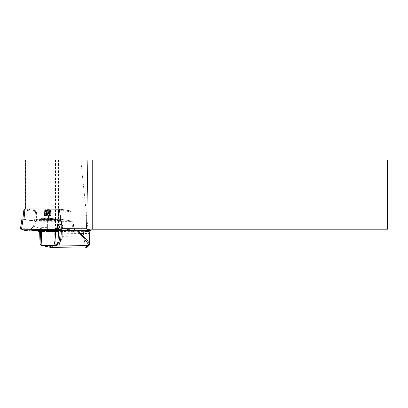 <?xml version="1.0" encoding="UTF-8"?>
<svg xmlns="http://www.w3.org/2000/svg" width="408" height="408" viewBox="0 0 408 408"><rect width="100%" height="100%" fill="white"/><g stroke="black" fill="none" stroke-linecap="round" stroke-linejoin="round"><path stroke-width="0.31" stroke-dasharray="2.04 1.53" d="M74.373 231.305L72.869 221.289L71.716 221.406L73.261 231.668L74.373 231.331L72.706 221.233L60.919 219.259L72.685 221.228L35.506 221.024L36.241 230.377L74.812 230.591L72.685 221.228M47.384 220.192L47.384 230.658L47.389 220.192M72.42 230.433L37.541 229.918L37.934 230.423L72.42 230.433L71.89 231.311L58.227 231.106M47.94 230.959L41.733 230.867M71.89 231.311L65.984 230.321L61.277 224.604M58.354 230.693L65.984 230.321M73.261 231.668L57.89 231.581M48.098 231.53L40.208 231.484M74.373 231.331L73.547 230.622M38.051 230.811L73.777 230.938M56.753 229.169L20.584 229.036L22.073 219.152L34.313 221.197L71.716 221.406M28.79 230.999L33.497 226.613L34.313 221.197M20.997 228.975L21.226 228.715L22.511 229.23M33.497 226.613L37.006 225.808L38.327 231.474M37.934 230.423L38.02 230.744M37.694 230.806L37.541 229.918M56.845 228.914L21.226 228.715M22.353 228.908L56.457 229.408M54.152 218.627A6.497 0.678 0 0 1 47.491 219.269A6.497 0.678 0 0 1 41.167 218.591A6.497 0.678 0 0 1 41.177 218.555A6.497 0.678 0 0 1 41.203 218.52A6.497 0.678 0 0 1 47.665 217.913A6.497 0.678 0 0 1 54.126 218.52A6.497 0.678 0 0 1 54.162 218.591A6.497 0.678 0 0 1 54.152 218.627M52.545 218.05A6.39 0.668 180 0 0 45.788 217.846A6.39 0.668 180 0 0 41.31 218.413A6.39 0.668 180 0 0 41.285 218.448A6.39 0.668 180 0 0 41.274 218.484A6.39 0.668 180 0 0 42.784 218.912A6.39 0.668 180 0 0 49.705 219.116A6.39 0.668 180 0 0 54.045 218.52A6.39 0.668 180 0 0 54.055 218.484A6.39 0.668 180 0 0 54.019 218.413A6.39 0.668 180 0 0 52.545 218.05M49.281 216.097L49.796 215.858L48.511 215.654L45.201 215.944L50.128 215.852L45.533 215.858L49.281 216.097L49.281 219.331L50.128 219.086L45.201 219.178L49.281 219.331M42.784 219.56A6.39 0.668 0 0 1 41.274 219.132A6.39 0.668 0 0 1 45.467 218.504A6.39 0.668 0 0 1 52.545 218.698A6.39 0.668 0 0 1 54.055 219.132A6.39 0.668 0 0 1 49.863 219.759A6.39 0.668 0 0 1 42.784 219.56M81.391 230.632L86.363 230.658L77.347 230.607L77.342 231.056L86.374 231.183L77.367 231.081L81.391 230.882M86.144 231.28L82.35 231.377M35.71 210.676L34.955 211.268L34.925 210.671L35.71 210.676L25.678 208.881M59.405 209.192L70.589 210.87L70.747 211.864L59.833 210.033L60.828 219.31L24.021 219.009L23.042 219.183L35.506 221.024M60.496 219.188L60.828 219.31M70.589 210.87L59.532 209.018L59.65 211.252M34.925 210.671L24.949 208.876L24.031 209.921L35.496 211.839L35.863 211.421L36.557 211.987L36.628 221.213M59.405 210.248L59.405 208.998M74.812 230.591L71.466 230.189M69.61 229.877L65.27 229.153L61.802 225.124M25.24 159.9L80.769 159.9L88.164 230.673M60.506 219.259L60.919 219.259M62.47 225.328L61.807 225.16M59.476 209.993L59.512 211.252M90.739 230.688L92.218 229.209L387.6 229.209L387.6 159.9L80.769 159.9M65.27 229.153L68.284 229.031M73.848 230.586L81.993 230.632M61.052 230.52L62.715 230.53L62.755 236.691L83.472 236.921L84.696 242.128A1.081 0.581 176.8 0 0 85.874 241.556C85.537 240.312 84.737 238.772 83.472 236.921L83.446 230.648L87.638 230.668L61.052 230.52L61.2 229.378L46.359 230.25L61.2 229.378M36.241 230.377L46.359 230.25M86.389 230.658L46.395 230.438M83.446 230.648L62.715 230.53M34.955 211.268L35.863 211.421M70.747 211.864L69.375 210.865M62.174 227.598L62.419 228.674M22.889 218.979L23.873 209.839M55.799 219.504L35.083 219.392L39.53 220.912L60.246 221.024L55.799 219.504L55.799 218.963L35.083 218.851L39.53 220.371L39.53 220.912M44.385 230.428L39.709 230.913L86.817 231.438M40.178 244.372L39.622 230.867M52.525 247.727L55.87 245.57C60.379 243.423 62.674 240.46 62.755 236.691L62.266 236.671C62.174 240.134 59.864 242.847 55.34 244.8L55.87 245.57L54.978 244.754C53.851 246.315 52.515 246.947 50.974 246.656A1.081 0.959 -78.3 0 0 51.719 247.631M59.945 225.252L61.679 225.094M41.264 245.432A1.081 0.959 101.7 0 1 40.775 244.555L41.081 245.33M50.974 246.656L40.775 244.555L40.055 244.004M40.54 230.846L40.468 228.521L41.636 227.649L41.723 230.285M89.699 244.198L89.673 244.316A1.081 1.076 -154.7 0 1 89.571 244.774M54.988 229.5L55.34 244.8L54.978 244.754L54.631 229.515M89.352 232.478L89.51 233.519L47.945 233.055L44.559 233.014L47.945 233.055L48.221 231.984M47.777 230.377L46.971 227.608L47.925 232.988M41.636 227.649L46.971 227.608M57.028 231.989L71.14 230.857L70.074 230.173M71.14 230.857L68.049 230.148M86.685 247.722A1.081 1.071 45.6 0 0 87.001 246.962C86.496 247.268 86.119 245.463 85.874 241.556L85.828 230.658M40.468 228.521L40.265 230.846M40.081 232.942L44.559 233.014L40.071 232.968M89.51 233.519L89.699 233.065M46.818 216.143L46.818 219.376M45.201 215.944L45.201 219.178M46.048 215.699L46.048 218.928M48.511 215.654L48.511 218.882M50.128 215.852L50.128 219.086M59.405 209.605L59.833 210.033L59.507 210.013M34.502 221.1L35.496 211.839L36.557 211.987M39.53 220.371L60.246 220.483L55.799 218.963M35.083 218.851L35.083 219.392M60.246 220.483L60.246 221.024M45.268 215.465A3.142 0.326 0 0 1 44.523 215.251A3.142 0.326 0 0 1 44.543 215.22A3.142 0.326 0 0 1 46.742 214.94A3.142 0.326 0 0 1 50.062 215.041A3.142 0.326 0 0 1 50.786 215.22A3.142 0.326 0 0 1 50.806 215.251A3.142 0.326 0 0 1 48.746 215.562A3.142 0.326 0 0 1 45.268 215.465M44.936 215.924A3.575 0.372 0 0 1 44.09 215.684A3.575 0.372 0 0 1 44.095 215.664A3.575 0.372 0 0 1 44.11 215.643A3.575 0.372 0 0 1 46.614 215.327A3.575 0.372 0 0 1 50.393 215.444A3.575 0.372 0 0 1 51.219 215.643A3.575 0.372 0 0 1 51.24 215.684A3.575 0.372 0 0 1 51.235 215.704A3.575 0.372 0 0 1 48.802 216.036A3.575 0.372 0 0 1 44.936 215.924M45.635 214.169L50.062 213.94C52.831 214.072 47.731 214.343 45.268 213.828L44.523 213.496L45.635 213.093L50.062 212.864C52.831 212.991 47.731 213.267 45.268 212.746L44.523 212.42L45.635 212.017L50.062 211.788C52.831 211.915 47.731 212.186 45.268 211.67L44.523 211.339L45.635 210.941L50.062 210.707C52.831 210.839 47.731 211.109 45.268 210.594L44.523 210.263L45.635 209.86L48.353 209.636A3.142 0.326 180 0 0 44.584 209.891L45.268 210.319C47.731 210.834 52.831 210.564 50.062 210.431L45.635 210.666L44.523 211.064L45.268 211.395C47.731 211.91 52.831 211.64 50.062 211.512L45.635 211.742L44.523 212.14L45.268 212.471C47.731 212.986 52.831 212.716 50.062 212.588L45.635 212.818L44.523 213.221L45.268 213.547C47.731 214.067 52.831 213.792 50.062 213.665L45.635 213.894L44.523 214.297L45.268 214.628C47.731 215.144 52.831 214.873 50.062 214.741L45.635 214.97L45.936 214.741L45.635 214.169L45.635 214.97M50.806 215.251L50.791 214.817L50.062 214.741M50.062 213.94L50.806 214.032L50.337 214.307L45.936 214.475M50.806 214.032L50.062 213.665M50.062 212.864L50.806 212.956L50.337 213.231L45.936 213.394L45.028 213.838L50.332 214.557L45.936 214.741M50.806 212.956L50.062 212.588M50.062 211.788L50.806 211.88L50.337 212.155L45.936 212.318L45.028 212.762L50.332 213.481L45.936 213.665L45.028 214.108L50.791 214.817M50.806 211.88L50.062 211.512M50.062 210.707L50.806 210.803L50.062 210.431M51.235 209.972A3.575 0.372 0 0 1 47.573 210.329A3.575 0.372 0 0 1 44.09 209.952A3.575 0.372 0 0 1 44.095 209.936A3.575 0.372 0 0 1 47.756 209.579A3.575 0.372 0 0 1 51.24 209.952A3.575 0.372 0 0 1 51.235 209.972M48.353 209.636L50.281 210.013L47.134 210.227L44.584 209.891L44.523 210.263M36.74 225.629L37.296 230.581M37.006 225.808L37.546 230.612M41.177 218.984A6.497 0.678 180 0 0 41.167 219.025A6.497 0.678 180 0 0 47.491 219.703A6.497 0.678 180 0 0 54.152 219.06A6.497 0.678 180 0 0 54.162 219.025A6.497 0.678 180 0 0 47.838 218.341A6.497 0.678 180 0 0 41.177 218.984M40.525 219.631A7.145 0.745 0 0 1 48.042 218.923A7.145 0.745 0 0 1 54.805 219.708A7.145 0.745 0 0 1 47.287 220.417A7.145 0.745 0 0 1 40.525 219.631M25.505 159.9L25.505 209.095M55.493 159.9L55.493 229.627M58.548 159.9L58.548 229.475M89.673 244.316A18.034 1.887 0 0 1 89.597 244.423A1.081 1.071 -134.4 0 1 89.276 245.183M84.696 242.128A12.995 1.372 -89.4 0 0 85.782 248.1M89.597 233.386L89.597 244.423L87.001 246.962M62.225 230.53L62.266 236.671M36.241 221.207L36.628 217.612M47.134 210.227L50.332 210.253L50.301 209.972L45.936 210.166L45.028 210.61L50.337 211.074L45.936 211.242L45.028 211.686L50.332 212.405L45.936 212.588L45.028 213.032L50.791 213.741M50.791 210.513L48.572 210.207L45.936 210.436L45.028 210.875L50.301 211.319L45.936 211.512L45.028 211.956L50.791 212.665M41.167 218.591L40.958 219.453C38.49 218.963 55.835 218.77 54.371 219.453L54.162 218.591M45.533 215.858L47.665 214.603L49.796 215.858M41.274 219.132L41.274 218.484M54.055 219.132L54.055 218.484M44.543 215.22L44.11 215.643M44.523 215.251L44.523 214.297M44.523 213.496L44.523 213.221M44.523 212.42L44.523 212.14M44.523 211.339L44.523 211.064M44.09 209.952L44.09 215.684M51.24 209.952L51.24 215.684M50.786 215.22L51.219 215.643M44.645 210.926L45.104 210.666L44.64 210.395M50.791 211.589L50.332 211.329L50.791 210.814M44.645 212.002L45.104 211.742L44.64 211.471M44.645 213.078L45.104 212.818L44.64 212.548M44.645 214.154L45.104 213.894L44.64 213.629"/><path stroke-width="0.61" d="M22.511 229.23L22.889 230.01L58.354 230.693M61.802 225.124L60.919 219.259L60.466 219.183L61.277 224.604L57.768 223.763L56.452 229.413L56.845 228.914L57.232 229.418L56.457 229.408M41.733 230.867L37.296 230.581L28.79 230.999L22.889 230.01M58.227 231.106L47.94 230.959M57.89 231.581L48.098 231.53M40.208 231.484L38.327 231.474L38.051 230.811M60.466 219.183L23.057 218.979L21.517 229.225L56.452 229.413M21.517 229.225L20.584 229.036M57.084 230.515L57.232 229.418M22.073 219.152L23.057 218.979M86.817 231.438L89.199 231.469L87.638 230.668L82.003 230.632M86.389 230.658L86.144 231.28M22.889 218.979L23.873 209.839L24.949 208.876L59.405 208.998L60.496 219.188M25.678 208.881L59.405 209.192M71.466 230.189L69.61 229.877M81.993 230.632L90.749 230.678L91.463 229.969L87.955 229.597L86.603 228.791L87.888 159.9L25.505 159.9M86.603 228.791L62.332 228.659L62.174 227.598L63.26 226.063L61.679 225.094M87.654 230.673L90.749 230.678M70.074 230.173L68.284 229.031L62.332 228.659M87.955 229.597L87.955 159.9L387.6 159.9L387.6 229.209L92.218 229.209L91.463 229.969M92.218 159.9L92.218 229.209M63.26 226.063L62.429 225.303M53.637 245.677L53.667 245.596C54.932 242.837 55.503 238.323 55.376 232.06L57.028 231.989L58.267 230.989L59.945 225.252C60.675 233.192 59.344 243.591 57.553 243.948A1.081 1.051 57.7 0 0 58.614 244.989L53.637 245.677L41.738 245.545A1.081 0.959 101.7 0 1 41.264 245.432M58.267 230.989C58.426 235.992 58.186 240.312 57.553 243.948L57.452 244.076C56.865 244.78 55.6 245.285 53.667 245.596L41.774 245.463L40.178 244.372M61.113 224.936C61.832 233.636 60.522 244.382 58.614 244.989M51.719 247.631L41.081 245.33L51.719 247.631A1.081 0.959 -78.3 0 0 51.938 247.651L85.925 248.028A1.081 1.071 45.6 0 0 86.685 247.722L85.782 248.1A12.995 1.372 -89.4 0 0 85.925 248.028L88.592 245.386C88.995 244.351 82.941 236.354 76.617 230.245L77.132 230.26C83.64 235.895 89.979 243.209 89.673 244.316M40.055 244.004L41.172 244.912L41.723 230.285M41.081 245.33L40.045 243.989L39.642 231.484L40.05 243.979L40.54 230.846M55.376 232.06L48.221 231.984L47.777 230.377M76.617 230.245L68.049 230.148L66.305 228.715M40.265 230.846L40.071 232.968L39.709 230.913M89.597 233.386C89.898 231.826 85.741 230.785 77.132 230.26M89.199 231.469L89.352 232.478M58.915 209.11L59.405 209.605M58.048 209.059L58.104 210.023L24.031 209.921M59.435 210.008L58.104 210.023L59.089 219.178M24.949 208.876L24.026 218.984M58.033 223.589L57.482 230.739M57.768 223.763L57.232 230.704M27.066 159.9L27.066 208.82M57.452 244.076A1.081 1.04 69.2 0 0 58.487 245.05L88.592 245.386A1.081 1.076 -154.7 0 0 89.571 244.774L89.699 233.065M86.685 247.722L89.276 245.183A1.081 1.071 -134.4 0 1 88.516 245.489M21.91 219.091L20.4 229.097M25.24 159.9L25.24 208.876M89.276 245.183L89.571 244.774M85.782 248.1L52.601 247.727"/></g></svg>
